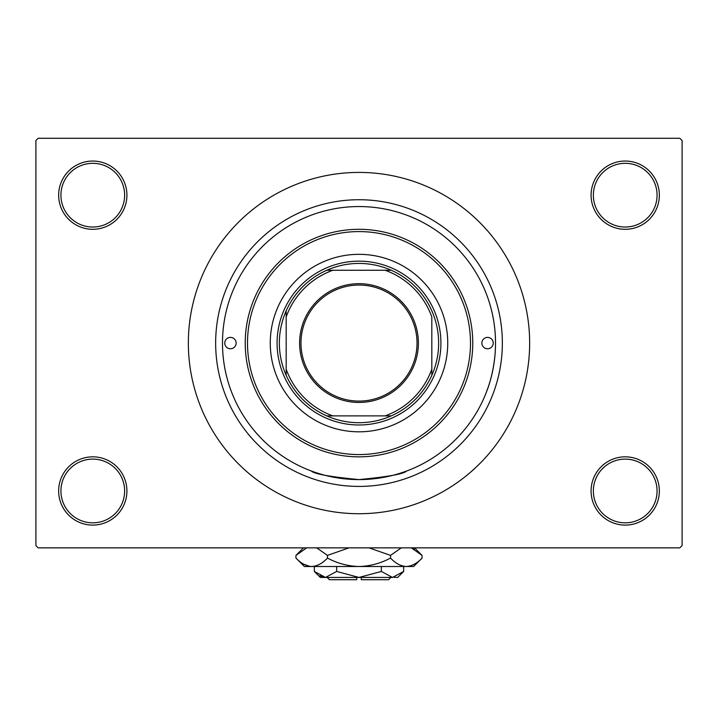 <?xml version="1.0" encoding="UTF-8"?>
<svg xmlns="http://www.w3.org/2000/svg" width="718" height="718" viewBox="0 0 718 718"><rect width="100%" height="100%" fill="white"/><g stroke="black" fill="none" stroke-linecap="round" stroke-linejoin="round"><path stroke-width="1.08" d="M591.085 490.968A34.132 34.132 0 0 1 625.216 456.836A34.132 34.132 0 0 1 659.348 490.968A34.132 34.132 0 0 1 625.216 525.1A34.132 34.132 0 0 1 591.085 490.968M657.069 490.968A31.852 31.852 0 0 0 625.216 459.116A31.852 31.852 0 0 0 593.364 490.968A31.852 31.852 0 0 0 625.216 522.83A31.852 31.852 0 0 0 657.069 490.968M58.652 490.968A34.132 34.132 0 0 1 92.784 456.836A34.132 34.132 0 0 1 126.915 490.968A34.132 34.132 0 0 1 92.784 525.1A34.132 34.132 0 0 1 58.652 490.968M124.636 490.968A31.852 31.852 0 0 0 92.784 459.116A31.852 31.852 0 0 0 60.931 490.968A31.852 31.852 0 0 0 92.784 522.83A31.852 31.852 0 0 0 124.636 490.968M58.652 195.17A34.132 34.132 0 0 1 92.784 161.047A34.132 34.132 0 0 1 126.915 195.17A34.132 34.132 0 0 1 92.784 229.302A34.132 34.132 0 0 1 58.652 195.17M124.636 195.17A31.852 31.852 0 0 0 92.784 163.318A31.852 31.852 0 0 0 60.931 195.17A31.852 31.852 0 0 0 92.784 227.032A31.852 31.852 0 0 0 124.636 195.17M591.085 195.17A34.132 34.132 0 0 1 625.216 161.047A34.132 34.132 0 0 1 659.348 195.17A34.132 34.132 0 0 1 625.216 229.302A34.132 34.132 0 0 1 591.085 195.17M657.069 195.17A31.852 31.852 0 0 0 625.216 163.318A31.852 31.852 0 0 0 593.364 195.17A31.852 31.852 0 0 0 625.216 227.032A31.852 31.852 0 0 0 657.069 195.17M486.921 295.376L487.1 295.87M215.651 343.069A143.349 143.349 0 0 1 359 199.73A143.349 143.349 0 0 1 502.349 343.069A143.349 143.349 0 0 1 359 486.418A143.349 143.349 0 0 1 215.651 343.069M188.349 343.069A170.651 170.651 0 0 0 359 513.72A170.651 170.651 0 0 0 529.651 343.069A170.651 170.651 0 0 0 359 172.419A170.651 170.651 0 0 0 188.349 343.069M679.82 547.852L38.18 547.852L35.9 545.581L35.9 140.566L38.18 138.287L679.82 138.287L682.1 140.566L682.1 545.581L679.82 547.852M406.693 470.99C403.875 473.934 387.98 476.806 359.018 479.597C329.984 476.797 314.08 473.934 311.307 470.99M487.773 388.402C483.349 399.109 495.617 374.356 495.519 343.069A136.519 136.519 0 0 0 359 206.551A136.519 136.519 0 0 0 222.481 343.069A136.519 136.519 0 0 0 359 479.597A136.519 136.519 0 0 0 495.519 343.069M359 283.682A59.388 59.388 0 0 1 418.388 343.069A59.388 59.388 0 0 1 359 402.457A59.388 59.388 0 0 1 299.612 343.069A59.388 59.388 0 0 1 359 283.682M359 401.093A58.023 58.023 0 0 0 417.023 343.069A58.023 58.023 0 0 0 359 285.055A58.023 58.023 0 0 0 300.977 343.069A58.023 58.023 0 0 0 359 401.093M359 263.434A79.635 79.635 0 0 0 326.744 270.264L332.856 270.264L326.744 270.264A79.635 79.635 0 0 0 286.186 375.334L286.186 369.214L286.186 375.334A79.635 79.635 0 0 0 391.256 415.884L385.144 415.884L391.256 415.884A79.635 79.635 0 0 0 431.814 375.334L431.814 316.934A77.364 77.364 0 0 0 385.144 270.264L332.856 270.264A77.364 77.364 0 0 0 286.186 316.934L286.186 369.214A77.364 77.364 0 0 0 332.856 415.884L385.144 415.884A77.364 77.364 0 0 0 431.814 369.214L431.814 375.334A79.635 79.635 0 0 0 391.256 270.264L385.144 270.264L391.256 270.264A79.635 79.635 0 0 0 359 263.434M359 424.984A81.915 81.915 0 0 1 277.085 343.069A81.915 81.915 0 0 1 359 261.164A81.915 81.915 0 0 1 440.915 343.069A81.915 81.915 0 0 1 359 424.984M326.744 415.884L332.856 415.884L326.744 415.884M286.186 310.813L286.186 316.934L286.186 310.813M493.248 343.069A5.69 5.69 0 0 0 487.558 337.388A5.69 5.69 0 0 0 481.868 343.069A5.69 5.69 0 0 0 487.558 348.76A5.69 5.69 0 0 0 493.248 343.069M236.132 343.069A5.69 5.69 0 0 0 230.442 337.388A5.69 5.69 0 0 0 224.752 343.069A5.69 5.69 0 0 0 230.442 348.76A5.69 5.69 0 0 0 236.132 343.069M447.736 343.069A88.736 88.736 0 0 0 359 254.334A88.736 88.736 0 0 0 270.264 343.069A88.736 88.736 0 0 0 359 431.814A88.736 88.736 0 0 0 447.736 343.069M247.504 343.069A111.496 111.496 0 0 0 359 454.566A111.496 111.496 0 0 0 470.496 343.069A111.496 111.496 0 0 0 359 231.582A111.496 111.496 0 0 0 247.504 343.069M472.767 343.069A113.767 113.767 0 0 1 359 456.836A113.767 113.767 0 0 1 245.233 343.069A113.767 113.767 0 0 1 359 229.302A113.767 113.767 0 0 1 472.767 343.069M390.852 577.434L388.582 579.713L361.28 579.713L361.28 577.434M394.038 577.308L397.682 577.434L403.669 571.447L392.495 577.434L381.33 571.447L359 577.434L336.67 571.447L325.505 577.434L314.331 571.447L314.331 566.511M336.67 571.447L336.67 566.511M319.788 575.782L323.962 577.308M403.669 571.447L403.669 566.511M381.33 571.447L381.33 566.511M414.394 549.297L411.297 547.852L422.058 555.391L422.058 558.065L413.613 566.511L304.387 566.511L295.942 558.065L295.942 555.391L306.703 547.852M422.058 558.065C417.149 563.343 411.89 566.161 406.289 566.511C400.752 566.188 395.501 563.37 390.529 558.065C380.63 563.361 370.12 566.179 359 566.511C347.853 566.17 337.343 563.361 327.471 558.065C322.561 563.343 317.311 566.161 311.711 566.511C306.173 566.188 300.914 563.37 295.942 558.065M327.471 558.065L327.471 555.391L348.993 547.852M316.71 547.852L327.471 555.391M303.606 564.16L309.53 566.34M406.289 566.511L408.47 566.34M390.529 558.065L390.529 555.391L401.29 547.852M369.007 547.852L390.529 555.391M392.495 577.434L320.318 577.434L314.331 571.447M356.72 577.434L356.72 579.713L329.418 579.713L327.148 577.434M414.519 547.852L422.058 555.391M303.481 547.852L295.942 555.391"/></g></svg>
